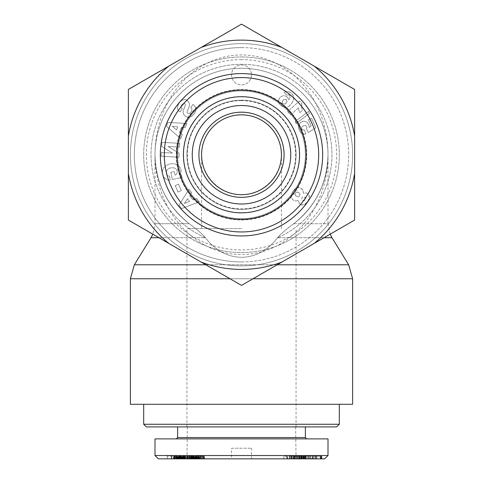 <?xml version="1.0" encoding="UTF-8"?>
<svg xmlns="http://www.w3.org/2000/svg" width="483" height="483" viewBox="0 0 483 483"><rect width="100%" height="100%" fill="white"/><g stroke="black" fill="none" stroke-linecap="round" stroke-linejoin="round"><path stroke-width="0.36" stroke-dasharray="2.42 1.81" d="M130.38 404.289L352.62 404.289M241.5 426.912L177.623 426.912L241.5 426.912M336.651 426.912L146.349 426.912M143.686 424.249L339.314 424.249M231.52 448.206L251.48 448.206L231.52 448.206L231.52 458.85L251.48 458.85L231.52 458.85M295.626 426.912L296.019 455.523L186.981 455.523L183.612 458.85L299.388 458.85L183.612 458.85M231.52 455.523L251.48 455.523M324.685 458.85L158.333 458.85M190.079 458.85L173.542 458.85L199.008 458.85L190.103 458.85L190.103 456.187L199.008 456.187L167.257 456.187L191.993 456.187L190.079 456.187L190.079 458.85M312.157 458.85L300.987 458.85L320.585 458.85L305.763 458.85L312.157 458.85L312.157 456.187L305.763 456.187L320.585 456.187L300.987 456.187L312.157 456.187M310.527 458.85L321.871 458.85L303.27 458.85L321.346 458.85L310.527 458.85L310.527 456.187L321.346 456.187L296.145 456.187L310.527 456.187M297.763 458.85L316.558 458.85L297.763 458.85L297.763 456.187M291.358 458.85L305.461 458.85L291.382 458.85L291.382 456.187L305.461 456.187L283.702 456.187L304.042 456.187L291.358 456.187L291.358 458.85M195.476 458.85L204.466 458.85L194.063 458.85L195.476 458.85L195.476 456.187M174.164 458.85L184.518 458.85L167.257 458.85L174.556 458.85L171.785 458.85L174.164 458.85L174.164 456.187M184.476 458.85L195.343 458.85L184.476 458.85L184.476 456.187M174.448 458.85L187.827 458.85L173.56 458.85L174.448 458.85L174.448 456.187M304.531 458.85L307.822 458.85L301.634 458.85L304.531 458.85L304.531 456.187L301.634 456.187L307.822 456.187L304.531 456.187M155.007 455.523L328.005 455.523M155.001 438.89L327.999 438.89M241.5 438.89L176.289 438.89L241.5 438.89M177.623 437.556L305.377 437.556M307.822 458.85L307.822 456.187M301.634 458.85L301.634 456.187M304.924 458.85L304.924 456.187M187.827 458.85L187.827 456.187M173.56 458.85L173.542 456.187M186.957 458.85L186.957 456.187M184.283 458.85L184.283 456.187M184.603 458.85L184.603 456.187L184.609 458.85M192.385 458.85L192.385 456.187M195.343 458.85L195.343 456.187M183.015 458.85L187.923 458.85L183.455 458.85L183.462 456.187L183.455 458.85L183.015 458.85L183.015 456.187M181.04 458.85L181.04 456.187M181.065 458.85L181.065 456.187L181.071 458.85M181.004 458.85L177.484 458.85L181.397 458.85L181.409 456.187L181.397 458.85L181.004 458.85L181.016 456.187L180.998 458.85L181.004 456.187M181.578 458.85L181.578 456.187L181.566 458.85M181.608 458.85L181.608 456.187M181.542 458.85L181.542 456.187M181.336 458.85L181.336 456.187L181.342 458.85M180.57 458.85L180.57 456.187M183.232 458.85L183.232 456.187L183.232 458.85M183.51 458.85L183.51 456.187M183.908 458.85L183.908 456.187M184.198 458.85L184.198 456.187L184.204 458.85M174.309 458.85L174.309 456.187M173.904 458.85L173.904 456.187M173.838 458.85L173.838 456.187M173.814 458.85L173.814 456.187M171.785 458.85L171.785 456.187M174.556 458.85L174.556 456.187M171.35 458.85L171.35 456.187M167.257 458.85L167.257 456.187M174.472 458.85L174.472 456.187M176.44 458.85L176.44 456.187M176.337 458.85L176.337 456.187M176.066 458.85L176.066 456.187L176.066 458.85M176.265 458.85L176.265 456.187M176.693 458.85L176.693 456.187M177.496 458.85L177.496 456.187M177.617 458.85L177.617 456.187M178.523 458.85L178.523 456.187L178.535 458.85M179.64 458.85L179.64 456.187L179.652 458.85M179.791 458.85L179.791 456.187M180.727 458.85L180.727 456.187M181.294 458.85L181.294 456.187M181.493 458.85L181.493 456.187M180.262 458.85L180.262 456.187M179.567 458.85L179.567 456.187M178.499 458.85L178.499 456.187M177.183 458.85L177.183 456.187M178.239 458.85L178.239 456.187L178.221 458.85M179.199 458.85L179.199 456.187M179.954 458.85L179.954 456.187M180.908 458.85L180.908 456.187M180.932 458.85L180.932 456.187M181.729 458.85L181.729 456.187M182.465 458.85L182.465 456.187L182.453 458.85M182.791 458.85L182.791 456.187M183.305 458.85L183.305 456.187M183.8 458.85L183.8 456.187M184.047 458.85L184.047 456.187M184.355 458.85L184.349 456.187M184.512 458.85L184.512 456.187L184.518 458.85M183.969 458.85L183.969 456.187M183.395 458.85L183.395 456.187M182.707 458.85L182.707 456.187M181.91 458.85L181.91 456.187M180.068 458.85L180.068 456.187L180.062 458.85M179.078 458.85L179.078 456.187M178.1 458.85L178.1 456.187M177.122 458.85L177.122 456.187M177.013 458.85L177.013 456.187M176.162 458.85L176.162 456.187M175.426 458.85L175.426 456.187M174.816 458.85L174.816 456.187M200.626 456.187L195.971 456.187L200.626 456.187L200.626 458.85L200.777 456.187M200.777 458.85L200.656 456.187M200.656 458.85L200.137 458.85L200.137 456.187M200.137 458.85L200.107 456.187M200.107 458.85L199.328 458.85L199.328 456.187M199.328 458.85L198.525 458.85L198.525 456.187M198.525 458.85L198.435 456.187M198.435 458.85L197.426 458.85L197.426 456.187M197.426 458.85L196.804 458.85L196.804 456.187M196.804 458.85L196.158 458.85L196.158 456.187M196.158 458.85L195.971 456.187M195.971 458.85L196.074 456.187M196.074 458.85L196.575 458.85L196.575 456.187M196.575 458.85L196.605 456.187M196.605 458.85L197.354 458.85L197.354 456.187M197.354 458.85L198.205 458.85L198.205 456.187M198.205 458.85L198.284 456.187M198.284 458.85L199.304 458.85L199.304 456.187M199.304 458.85L199.998 458.85L199.998 456.187L204.466 456.187L199.986 456.187L199.986 458.85L200.626 458.85M196.213 458.85L196.213 456.187L196.207 458.85M194.884 458.85L194.884 456.187L194.903 458.85M194.528 458.85L194.528 456.187M194.287 458.85L194.287 456.187M194.081 458.85L194.081 456.187L194.063 458.85M193.435 458.85L193.435 456.187M193.037 458.85L193.037 456.187M192.862 458.85L192.862 456.187L192.856 458.85M192.971 458.85L192.971 456.187M193.562 458.85L193.562 456.187M193.617 458.85L193.617 456.187M194.589 458.85L194.589 456.187M195.808 458.85L195.808 456.187M199.008 458.85L199.008 456.187M198.724 458.85L198.724 456.187M197.819 458.85L197.819 456.187M196.901 458.85L196.901 456.187M196.732 458.85L196.732 456.187M195.73 458.85L195.73 456.187M194.679 458.85L194.679 456.187M193.937 458.85L193.937 456.187M193.031 458.85L193.031 456.187M192.023 458.85L192.023 456.187M191.636 458.85L191.636 456.187M190.833 458.85L190.833 456.187M190.181 458.85L190.181 456.187M189.68 458.85L189.68 456.187L189.662 458.85M189.348 458.85L189.348 456.187L189.33 458.85M189.161 458.85L189.161 456.187L189.143 458.85M189.179 458.85L189.179 456.187M189.354 458.85L189.354 456.187M190.676 458.85L190.676 456.187M191.371 458.85L191.371 456.187M191.823 458.85L191.823 456.187L191.823 458.85M192.572 458.85L192.572 456.187M193.309 458.85L193.309 456.187M194.806 458.85L194.806 456.187M195.192 458.85L195.192 456.187M197.185 458.85L197.185 456.187M198.145 458.85L198.145 456.187M198.839 458.85L198.839 456.187M199.757 458.85L199.757 456.187M200.699 458.85L200.699 456.187M201.689 458.85L201.689 456.187M201.93 458.85L201.93 456.187M202.782 458.85L202.782 456.187M203.452 458.85L203.452 456.187M203.953 458.85L203.953 456.187M204.243 458.85L204.243 456.187M204.46 458.85L204.46 456.187L204.466 458.85M204.291 458.85L204.291 456.187M203.929 458.85L203.929 456.187M203.385 458.85L203.385 456.187M203.307 458.85L203.307 456.187M202.606 458.85L202.606 456.187M201.816 458.85L201.816 456.187M200.934 458.85L200.934 456.187M199.038 458.85L199.038 456.187M198.054 458.85L198.054 456.187M197.112 458.85L197.112 456.187M304.876 458.85L304.876 456.187M303.427 458.85L303.427 456.187M302.183 458.85L302.183 456.187M294.467 458.85L294.467 456.187M292.3 458.85L292.3 456.187M290.029 458.85L290.029 456.187M287.808 458.85L287.808 456.187M296.218 458.85L296.218 456.187M299.104 458.85L299.104 456.187M300.704 458.85L300.704 456.187M302.926 458.85L302.926 456.187M295.493 458.85L298.639 458.85L295.493 458.85L295.493 456.187M298.639 458.85L298.639 456.187M293.386 458.85L293.386 456.187L293.398 458.85M294.099 458.85L294.099 456.187M289.891 458.85L289.891 456.187M286.485 458.85L286.485 456.187M283.702 458.85L283.702 456.187M301.344 458.85L301.344 456.187M304.042 458.85L304.042 456.187M310.829 456.187L305.184 456.187L310.829 456.187L310.829 458.85L305.184 458.85L305.184 456.187M305.184 458.85L306.421 458.85L306.421 456.187M306.421 458.85L310.829 458.85M296.145 458.85L296.145 456.187M301.422 458.85L301.422 456.187M303.487 458.85L303.487 456.187L303.469 458.85M300.631 458.85L300.631 456.187M302.273 458.85L302.273 456.187M316.558 458.85L316.558 456.187M314.964 458.85L314.964 456.187M321.672 458.85L321.672 456.187M321.346 458.85L321.346 456.187M321.135 458.85L321.135 456.187M303.27 458.85L303.27 456.187M314.898 458.85L314.898 456.187M303.801 458.85L303.801 456.187M304 458.85L304 456.187M321.871 458.85L321.871 456.187M310.605 458.85L310.605 456.187M308.74 458.85L308.74 456.187M307.961 458.85L307.961 456.187M306.282 458.85L306.282 456.187M309.482 458.85L309.482 456.187M315.007 458.85L315.007 456.187M313.382 458.85L313.382 456.187M312.543 458.85L312.543 456.187M312.773 458.85L312.773 456.187M315.64 458.85L315.64 456.187M320.211 458.85L320.211 456.187M303.137 458.85L303.137 456.187M301.555 458.85L301.555 456.187M300.987 458.85L300.987 456.187M183.329 458.85L183.329 456.187M182.96 458.85L182.96 456.187M184.168 458.85L184.168 456.187M184.802 458.85L184.802 456.187M185.87 458.85L185.87 456.187M186.782 458.85L186.782 456.187M187.579 458.85L187.579 456.187M187.923 458.85L187.923 456.187M187.887 458.85L187.887 456.187M187.621 458.85L187.621 456.187M187.199 458.85L187.199 456.187L187.187 458.85M186.154 458.85L186.154 456.187M185.255 458.85L185.255 456.187M178.982 458.85L178.982 456.187M178.016 458.85L178.016 456.187M179.459 458.85L179.459 456.187M180.509 458.85L180.509 456.187M180.859 458.85L180.859 456.187M181.379 458.85L181.379 456.187M179.694 458.85L179.694 456.187M178.613 458.85L178.613 456.187M177.339 458.85L177.339 456.187M177.702 458.85L177.702 456.187M190.743 458.85L190.743 456.187M188.527 458.85L188.527 456.187M187.766 458.85L187.766 456.187M186.124 458.85L186.124 456.187M185.043 458.85L185.043 456.187M184.331 458.85L184.331 456.187L184.325 458.85M182.176 458.85L182.176 456.187M180.66 458.85L180.66 456.187M180.014 458.85L180.014 456.187M179.845 458.85L179.845 456.187M179.598 458.85L179.598 456.187M179.724 458.85L179.724 456.187M178.577 458.85L178.577 456.187M177.527 458.85L177.527 456.187M177.46 458.85L177.46 456.187M176.349 458.85L176.349 456.187M175.335 458.85L175.335 456.187M174.906 458.85L174.906 456.187M174.194 458.85L174.194 456.187M173.735 458.85L173.735 456.187L173.735 458.85M174.115 458.85L174.115 456.187M174.659 458.85L174.659 456.187M175.287 458.85L175.287 456.187M175.993 458.85L175.993 456.187M176.838 458.85L176.838 456.187M177.69 458.85L177.69 456.187M179.217 458.85L179.217 456.187M180.364 458.85L180.364 456.187M181.451 458.85L181.451 456.187M182.918 458.85L182.918 456.187M183.745 458.85L183.745 456.187M184.663 458.85L184.663 456.187M185.013 458.85L185.013 456.187M186.082 458.85L186.082 456.187M187.138 458.85L187.138 456.187M187.561 458.85L187.561 456.187M188.642 458.85L188.642 456.187M189.692 458.85L189.692 456.187M190.242 458.85L190.242 456.187M191.026 458.85L191.026 456.187M191.588 458.85L191.588 456.187M191.993 458.85L191.993 456.187M191.884 458.85L191.884 456.187M191.715 458.85L191.715 456.187M191.31 458.85L191.31 456.187M241.5 100.204A54.561 54.561 0 0 0 194.251 182.049A54.561 54.561 0 0 0 288.749 182.049A54.561 54.561 0 0 0 241.5 100.204A54.561 54.561 0 0 0 194.251 182.049A54.561 54.561 0 0 0 288.749 182.049A54.561 54.561 0 0 0 241.5 100.204A54.561 54.561 0 0 0 194.251 182.049A54.561 54.561 0 0 0 288.749 182.049A54.561 54.561 0 0 0 241.5 100.204A54.561 54.561 0 0 0 194.251 182.049A54.561 54.561 0 0 0 288.749 182.049A54.561 54.561 0 0 0 241.5 100.204M241.5 59.614A95.151 95.151 0 0 0 159.094 202.341A95.151 95.151 0 0 0 323.906 202.341A95.151 95.151 0 0 0 241.5 59.614M241.5 56.952A97.814 97.814 0 0 1 326.206 203.675A97.814 97.814 0 0 1 156.794 203.675A97.814 97.814 0 0 1 241.5 56.952A97.814 97.814 0 0 0 156.794 203.675A97.814 97.814 0 0 0 326.206 203.675A97.814 97.814 0 0 0 241.5 56.952M241.5 90.889A63.877 63.877 0 0 1 305.377 154.765A63.877 63.877 0 0 1 241.5 218.642A63.877 63.877 0 0 1 177.623 154.765A63.877 63.877 0 0 1 241.5 90.889M241.5 100.639A54.126 54.126 0 0 0 187.374 154.765A54.126 54.126 0 0 0 241.5 208.891A54.126 54.126 0 0 0 295.626 154.765A54.126 54.126 0 0 0 241.5 100.639M251.48 74.919A9.98 9.98 0 0 1 236.507 83.565A9.98 9.98 0 0 1 236.507 66.274A9.98 9.98 0 0 1 251.48 74.919A9.98 9.98 0 0 0 236.507 66.274A9.98 9.98 0 0 0 236.507 83.565A9.98 9.98 0 0 0 251.48 74.919M241.5 209.284A54.519 54.519 0 0 0 288.713 127.506A54.519 54.519 0 0 0 194.287 127.506A54.519 54.519 0 0 0 241.5 209.284M241.5 212.653A57.888 57.888 0 0 1 191.365 125.822A57.888 57.888 0 0 1 291.635 125.822A57.888 57.888 0 0 1 241.5 212.653M292.921 191.232L291.285 194.287L291.007 196.134L291.412 197.897L293.308 200.149L295.862 201.055L298.337 200.276L299.255 203.542L301.549 204.997L304.465 204.623L307.713 201.586L309.458 197.499L308.806 194.631L306.651 192.971L303.276 193.23L303.155 190.634L302.34 189.33L300.824 188.183L298.669 187.531L295.813 188.255L292.921 191.232L295.234 188.648L296.876 187.76L298.669 187.531L300.824 188.183L302.986 190.248L303.276 193.23L306.651 192.971L308.806 194.631L309.458 196.768L308.885 199.509L306.162 203.403L304.465 204.623L302.636 205.088L300.547 204.599L299.255 203.542L298.337 200.276L295.862 201.055L293.308 200.149L291.412 197.897L291.007 196.134L291.285 194.287L292.921 191.232M170.843 172.304L172.395 179.519L182.013 177.46L181.445 174.81L179.863 174.804A9.37 7.764 167.9 0 0 173.246 163.731A9.37 7.764 167.9 0 0 162.56 173.512L162.789 174.605A9.37 7.951 169.8 0 0 167.359 179.821A6.062 6.062 0 0 0 170.227 179.984L169.593 176.035A2.457 2.457 0 0 1 167.323 175.353A5.573 4.595 -13.2 0 1 167.993 169.044A5.029 2.813 -9.8 0 1 173.518 167.812A5.579 4.468 -12.3 0 1 176.718 173.741A7.577 6.357 59.6 0 1 175.039 175.22L174.26 171.574L170.843 172.304L174.26 171.574L175.039 175.22A7.577 6.357 59.6 0 0 176.718 173.741A5.579 4.468 -12.3 0 0 173.518 167.812A5.029 2.813 -9.8 0 0 167.993 169.044A5.573 4.595 -13.2 0 0 167.323 175.353A2.457 2.457 0 0 0 169.593 176.035L170.227 179.984A6.062 6.062 0 0 1 167.359 179.821A9.37 7.951 169.8 0 1 162.789 174.605L162.56 173.512A9.37 7.764 167.9 0 1 173.246 163.731A9.37 7.764 167.9 0 1 179.863 174.804L181.445 174.81L182.013 177.46L172.395 179.519L170.843 172.304M172.473 153.075L161.328 152.483L161.129 156.269L179 157.21L179.199 153.34L168.102 146.488L179.531 147.092L179.73 143.306L161.865 142.364L161.654 146.391L172.473 153.075L161.654 146.391L161.865 142.364L179.73 143.306L179.531 147.092L168.102 146.488L179.199 153.34L179 157.21L161.129 156.269L161.328 152.483L172.473 153.075M185.237 127.494L186.855 123.503L168.036 122.386L166.442 126.323L180.727 138.645L182.369 134.594L179.513 132.27L181.578 127.162L185.237 127.494L181.578 127.162L179.513 132.27L182.369 134.594L180.727 138.645L166.442 126.323L168.036 122.386L186.855 123.503L185.237 127.494M191.642 192.578L188.901 189.258L178.958 205.269L181.656 208.547L199.298 201.858L196.515 198.483L193.109 199.89L189.602 195.639L191.642 192.578L189.602 195.639L193.109 199.89L196.515 198.483L199.298 201.858L181.656 208.547L178.958 205.269L188.901 189.258L191.642 192.578M178.124 105.077A6.726 5.035 -46.5 0 0 179.573 111.507L180.074 111.863L182.296 108.729L181.783 108.367A2.82 1.944 -54.7 0 1 181.439 105.614A2.82 1.944 -54.7 0 1 183.963 103.519A1.31 1.31 0 0 1 185.339 105.288L183.437 110.293A4.915 4.915 0 0 0 183.625 114.223A7.022 6.001 -54.7 0 0 183.896 114.706A5.114 3.139 35.3 0 0 186.782 116.928A7.016 5.983 124.7 0 0 191.618 116.312A7.493 5.222 124.7 0 0 195.192 112.159A7.022 5.977 -54.1 0 0 193.423 104.751L192.971 104.431L190.7 107.631L191.274 108.035A3.17 2.107 -54.7 0 1 191.359 111.531A3.17 2.107 -54.7 0 1 188.05 113.42A1.31 1.31 0 0 1 187.181 111.688L189.125 106.58A4.915 4.915 0 0 0 189.336 103.803A6.677 5.687 125.3 0 0 188.533 101.889A5.114 3.955 35.3 0 0 186.033 99.975A6.623 5.047 112.3 0 0 180.817 101.182A31.286 17.02 41.9 0 0 178.124 105.077A31.286 17.02 41.9 0 1 180.817 101.182A6.623 5.047 112.3 0 1 186.033 99.975A5.114 3.955 35.3 0 1 188.533 101.889A6.677 5.687 125.3 0 1 189.336 103.803A4.915 4.915 0 0 1 189.125 106.58L187.181 111.688A1.31 1.31 0 0 0 188.05 113.42A3.17 2.107 -54.7 0 0 191.359 111.531A3.17 2.107 -54.7 0 0 191.274 108.035L190.7 107.631L192.971 104.431L193.423 104.751A7.022 5.977 -54.1 0 1 195.192 112.159A7.493 5.222 124.7 0 1 191.618 116.312A7.016 5.983 124.7 0 1 186.782 116.928A5.114 3.139 35.3 0 1 183.896 114.706A7.022 6.001 -54.7 0 1 183.625 114.223A4.915 4.915 0 0 1 183.437 110.293L185.339 105.288A1.31 1.31 0 0 0 183.963 103.519A2.82 1.944 -54.7 0 0 181.439 105.614A2.82 1.944 -54.7 0 0 181.783 108.367L182.296 108.729L180.074 111.863L179.573 111.507A6.726 5.035 -46.5 0 1 178.124 105.077M287.524 97.234L284.946 95.755L283.014 95.725L280.394 97.071L279.071 98.87L278.534 100.699L279.047 103.465L280.218 105.016L283.243 107.045L284.855 107.486L286.793 107.317L288.937 106.272L290.428 104.932L292.324 102.42L293.646 99.51L293.839 97.355L293.32 95.513L291.364 93.147L288.321 91.45L286.268 91.396L283.992 92.488L287.192 95.465L288.411 94.759L289.383 95L290.029 95.767L289.963 97.53L288.713 99.927L287.524 97.234L288.713 99.927L289.963 97.53L290.029 95.767L289.383 95L288.411 94.759L287.192 95.465L283.992 92.488L285.181 91.758L287.27 91.317L289.969 92.181L292.819 94.668L293.839 97.355L293.338 100.434L291.629 103.465L288.937 106.272L286.793 107.317L284.855 107.486L283.243 107.045L280.218 105.016L279.047 103.465L278.54 101.75L279.071 98.87L280.394 97.071L283.014 95.725L284.946 95.755L287.524 97.234M308.836 124.849L307.574 122.736L304.9 121.269L302.932 121.318L300.293 122.736L299.031 124.342L298.488 127.204L299.695 130.881L301.271 132.97L303.046 134.002L305.817 134.214L304.501 129.963L302.738 129.909L301.658 128.846L301.706 127.174L303.36 125.822L305.383 125.52L306.307 126.099L306.934 127.766L306.56 129.221L308.528 132.427L315.743 127.814L311.65 118.299L308.444 119.681L311.215 126.123L309.186 127.403L308.836 124.849L309.186 127.403L311.215 126.123L308.444 119.681L311.65 118.299L315.743 127.814L308.528 132.427L306.56 129.221L306.934 127.766L306.307 126.099L305.383 125.52L303.209 125.888L301.706 127.174L301.658 128.846L302.738 129.909L304.501 129.963L305.817 134.214L303.046 134.002L300.209 131.738L298.645 128.188L298.657 125.29L300.293 122.736L302.932 121.318L304.9 121.269L307.574 122.736L308.836 124.849M298.524 108.983L299.768 112.823L302.43 110.426L301.392 106.707L301.96 103.61L299.538 100.917L287.657 111.615L290.615 114.9L298.397 107.89L298.524 108.983L298.397 107.89L290.615 114.9L287.657 111.615L299.538 100.917L301.96 103.61L301.392 106.707L302.43 110.426L299.768 112.823L298.524 108.983M308.552 111.386L295.173 121.432L296.043 123.461L309.44 113.439L308.552 111.386L309.44 113.439L296.043 123.461L295.173 121.432L308.552 111.386M178.469 184.126L175.178 185.617L178.076 192.023L181.367 190.531L178.469 184.126L181.367 190.531L178.076 192.023L175.178 185.617L178.469 184.126M189.3 223.738L155.001 223.738L189.3 223.738C198.543 230.741 203.911 235.402 205.39 237.708C215.333 250.472 227.366 257.01 241.5 257.324C255.634 257.01 267.667 250.472 277.61 237.708C279.089 235.396 284.457 230.741 293.7 223.738A86.499 86.499 0 0 0 305.407 96.467A86.499 86.499 0 0 0 177.593 96.467A86.499 86.499 0 0 0 189.3 223.738C198.549 230.747 203.911 235.402 205.39 237.708C215.333 250.472 227.366 257.01 241.5 257.324C255.634 257.01 267.667 250.472 277.61 237.708C280.424 234.231 285.791 229.57 293.7 223.738A86.499 86.499 0 0 0 305.407 96.467A86.499 86.499 0 0 0 177.593 96.467A86.499 86.499 0 0 0 189.3 223.738C167.136 206.084 155.707 183.093 155.001 154.765A99.806 86.499 -90 0 1 284.753 68.326A99.806 86.499 -90 0 1 284.753 241.204A99.806 86.499 -90 0 1 155.001 154.765C155.707 183.093 167.136 206.084 189.3 223.738A86.499 86.499 0 0 1 177.593 96.467A86.499 86.499 0 0 1 305.407 96.467A86.499 86.499 0 0 1 293.7 223.738C315.864 206.084 327.293 183.093 327.999 154.765L327.999 223.738L293.7 223.738C315.864 206.084 327.293 183.093 327.999 154.765M241.5 219.976A65.211 65.211 0 0 0 297.975 122.163A65.211 65.211 0 0 0 185.025 122.163A65.211 65.211 0 0 0 241.5 219.976M241.5 218.642A63.877 63.877 0 0 1 186.178 122.827A63.877 63.877 0 0 1 296.822 122.827A63.877 63.877 0 0 1 241.5 218.642M282.374 103.012L282.344 101.521L283.672 99.661L285.574 99.208L286.842 100.265L286.926 101.877L285.646 103.67L283.696 104.111L283.002 103.791L282.223 102.42L282.863 100.53L283.672 99.661L285.574 99.208L287.029 100.947L286.395 102.885L284.716 104.123L283.002 103.791L282.374 103.012M184.361 203.5L187.507 198.779L189.614 201.333L184.361 203.5L187.507 198.779L189.614 201.333L184.361 203.5M172.171 126.298L177.816 126.812L176.579 129.879L172.171 126.298L177.816 126.812L176.579 129.879L172.171 126.298M300.04 194.933L298.832 196.653L297.13 196.744L295.421 195.458L295.113 193.496L295.801 192.518L296.846 192.095L297.745 192.131L299.545 193.303L300.04 194.933L299.671 195.959L298.832 196.653L297.13 196.744L295.421 195.458L295.077 194.619L295.113 193.496L295.801 192.518L296.846 192.095L298.796 192.602L299.545 193.303L300.04 194.933M304.984 200.252L303.541 200.765L302.141 200.077L301.621 199.117L301.996 197.583L303.306 196.708L304.779 197.1L305.661 198.404L304.984 200.252L303.541 200.765L302.141 200.077L301.621 199.117L301.996 197.583L303.306 196.708L304.387 196.871L305.661 198.404L304.984 200.252M241.5 43.645A111.12 111.12 0 0 0 145.268 210.328A111.12 111.12 0 0 0 337.732 210.328A111.12 111.12 0 0 0 241.5 43.645A111.12 111.12 0 0 1 337.732 210.328A111.12 111.12 0 0 1 145.268 210.328A111.12 111.12 0 0 1 241.5 43.645M241.5 114.845A39.926 39.926 0 0 0 201.574 154.765A39.926 39.926 0 0 0 241.5 194.691A39.926 39.926 0 0 0 281.426 154.765A39.926 39.926 0 0 0 241.5 114.845M241.5 228.622L186.939 228.622L241.5 228.622M241.5 404.289L186.939 404.289L241.5 404.289M201.574 154.765C201.127 176.108 220.157 195.138 241.5 194.691C262.843 195.138 281.873 176.108 281.426 154.765C281.583 176.126 262.861 194.848 241.5 194.691C220.139 194.848 201.417 176.126 201.574 154.765L201.574 228.622M241.5 265.885A111.12 111.12 0 0 1 145.268 99.208A111.12 111.12 0 0 1 337.732 99.208A111.12 111.12 0 0 1 241.5 265.885A111.12 111.12 0 0 0 337.732 99.208A111.12 111.12 0 0 0 145.268 99.208A111.12 111.12 0 0 0 241.5 265.885M241.5 209.326A54.561 54.561 0 0 1 186.939 154.765A54.561 54.561 0 0 1 241.5 100.204A54.561 54.561 0 0 1 296.061 154.765A54.561 54.561 0 0 1 241.5 209.326A54.561 54.561 0 0 1 194.251 127.482A54.561 54.561 0 0 1 288.749 127.482A54.561 54.561 0 0 1 241.5 209.326A54.561 54.561 0 0 0 296.061 154.765A54.561 54.561 0 0 0 241.5 100.204A54.561 54.561 0 0 0 186.939 154.765A54.561 54.561 0 0 0 241.5 209.326A54.561 54.561 0 0 1 194.251 127.482A54.561 54.561 0 0 1 288.749 127.482A54.561 54.561 0 0 1 241.5 209.326M305.377 154.765A63.877 63.877 0 0 0 209.562 99.444A63.877 63.877 0 0 0 209.562 210.087A63.877 63.877 0 0 0 305.377 154.765M284.082 154.765A42.582 42.582 0 0 1 220.206 191.648A42.582 42.582 0 0 1 220.206 117.888A42.582 42.582 0 0 1 284.082 154.765M168.778 66.135L128.381 89.458L128.381 136.097A114.646 114.646 0 0 1 168.778 66.135L201.109 47.473A114.646 114.646 0 0 1 281.891 47.473L241.5 24.15L201.109 47.473M128.381 173.433L128.381 220.073L168.778 243.396A114.646 114.646 0 0 1 128.381 173.433L128.381 136.097M201.109 262.064L241.5 285.381L281.891 262.064A114.646 114.646 0 0 1 201.109 262.064L168.778 243.396M354.619 89.458L314.222 66.135A114.646 114.646 0 0 1 354.619 136.097L354.619 89.458M354.619 220.073L354.619 173.433A114.646 114.646 0 0 1 314.222 243.396L354.619 220.073M281.891 262.064L314.222 243.396M314.222 66.135L281.891 47.473M354.619 173.433L354.619 136.097M241.5 219.493A64.728 64.728 0 0 1 185.442 122.398A64.728 64.728 0 0 1 297.558 122.398A64.728 64.728 0 0 1 241.5 219.493M296.967 458.85L296.967 456.187M293.664 458.85L293.664 456.187M293.875 458.85L293.875 456.187M295.819 458.85L295.819 456.187M294.95 458.85L294.95 456.187M291.726 458.85L291.726 456.187M289.577 458.85L289.577 456.187M299.375 458.85L299.375 456.187M299.563 458.85L299.563 456.187M297.661 458.85L297.661 456.187M299.037 458.85L299.037 456.187M301.217 458.85L301.217 456.187M315.677 458.85L315.677 456.187M313.407 458.85L313.407 456.187M320.44 458.85L320.44 456.187M241.5 47.606A107.16 107.16 0 0 1 334.302 208.348A107.16 107.16 0 0 1 148.698 208.348A107.16 107.16 0 0 1 241.5 47.606M331.96 237.708L277.61 237.708A90.46 90.46 0 0 0 241.5 64.305A90.46 90.46 0 0 0 205.39 237.708L151.04 237.708M158.931 237.708L205.39 237.708A90.46 90.46 0 0 1 170.058 99.269A90.46 90.46 0 0 1 312.942 99.269A90.46 90.46 0 0 1 277.61 237.708L324.069 237.708M293.7 223.738L327.999 223.738L330.143 234.201M134.34 264.787L348.66 264.787M277.176 264.787L205.824 264.787M352.62 278.757L130.38 278.757M230.023 278.757L252.977 278.757M241.5 261.925A107.16 107.16 0 0 0 334.302 101.189A107.16 107.16 0 0 0 148.698 101.189A107.16 107.16 0 0 0 241.5 261.925M296.061 426.912L296.061 228.622M186.939 426.912L186.939 228.622M251.48 458.85L251.48 448.206M296.019 455.523L299.388 458.85M187.374 426.912L186.981 455.523M305.461 458.85L305.461 456.187M293.555 458.85L293.555 456.187M295.91 458.85L295.91 456.187M291.05 456.187L291.05 458.85M287.288 458.85L287.288 456.187M299.889 458.85L299.889 456.187M297.576 458.85L297.576 456.187M301.863 456.187L301.863 458.85M305.763 456.187L305.763 458.85M316.824 456.187L316.824 458.85M301.978 458.85L301.978 456.187M320.585 458.85L320.585 456.187M155.001 154.765L155.001 223.738L152.857 234.201M281.426 228.622L281.426 154.765"/><path stroke-width="0.72" d="M143.686 424.249L146.349 426.912L336.651 426.912L339.314 424.249L143.686 424.249L143.686 404.289M186.981 455.523L231.52 455.523M251.48 455.523L296.019 455.523M324.685 458.85L328.005 455.523L155.007 455.523L158.333 458.85L324.685 458.85M327.999 455.523L327.999 438.89L155.001 438.89L155.001 455.523M306.711 438.89L305.377 437.556L177.623 437.556L176.289 438.89M252.977 278.757L352.62 278.757L352.62 404.289L130.38 404.289L130.38 278.757L230.023 278.757M281.426 154.765A39.926 39.926 0 0 1 221.54 189.342A39.926 39.926 0 0 1 221.54 120.189A39.926 39.926 0 0 1 281.426 154.765M318.683 154.765A77.183 77.183 0 0 0 202.908 87.924A77.183 77.183 0 0 0 202.908 221.612A77.183 77.183 0 0 0 318.683 154.765M322.68 154.765A81.18 81.18 0 0 1 200.91 225.066A81.18 81.18 0 0 1 200.91 84.465A81.18 81.18 0 0 1 322.68 154.765M284.082 154.765A42.582 42.582 0 0 1 220.206 191.648A42.582 42.582 0 0 1 220.206 117.888A42.582 42.582 0 0 1 284.082 154.765M290.742 154.765A49.242 49.242 0 0 0 216.879 112.122A49.242 49.242 0 0 0 216.879 197.408A49.242 49.242 0 0 0 290.742 154.765M241.5 212.84A58.075 58.075 0 0 1 191.208 125.731A58.075 58.075 0 0 1 291.792 125.731A58.075 58.075 0 0 1 241.5 212.84M201.109 47.473L241.5 24.15L281.891 47.473A114.646 114.646 0 0 0 201.109 47.473L168.778 66.135A114.646 114.646 0 0 0 128.381 136.097L128.381 89.458L168.778 66.135M128.381 220.073L128.381 173.433A114.646 114.646 0 0 0 168.778 243.396L128.381 220.073M314.222 66.135L354.619 89.458L354.619 136.097A114.646 114.646 0 0 0 314.222 66.135L281.891 47.473M354.619 173.433L354.619 220.073L314.222 243.396A114.646 114.646 0 0 0 354.619 173.433L354.619 136.097M241.5 285.381L201.109 262.064A114.646 114.646 0 0 0 281.891 262.064L241.5 285.381M314.222 243.396L281.891 262.064M128.381 173.433L128.381 136.097M201.109 262.064L168.778 243.396M241.5 219.493A64.728 64.728 0 0 0 297.558 122.398A64.728 64.728 0 0 0 185.442 122.398A64.728 64.728 0 0 0 241.5 219.493M324.069 237.708L331.96 237.708L330.143 234.201M331.96 237.708L348.66 264.787L277.176 264.787M205.824 264.787L134.34 264.787L130.38 278.757M152.857 234.201L151.04 237.708L158.931 237.708M339.314 424.249L339.314 404.289M305.377 437.556L305.377 426.912M177.623 437.556L177.623 426.912M348.66 264.787L352.62 278.757M151.04 237.708L134.34 264.787"/></g></svg>
